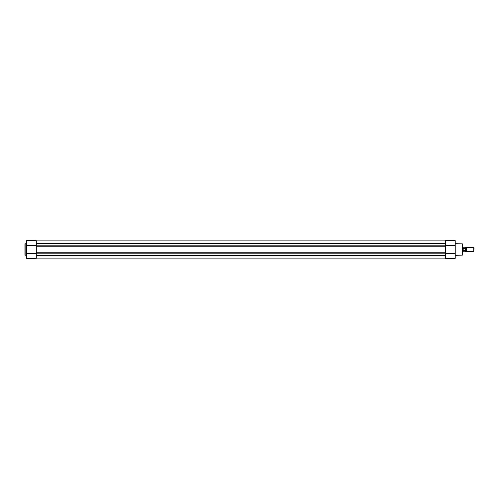 <?xml version="1.0" encoding="UTF-8"?>
<svg xmlns="http://www.w3.org/2000/svg" width="499" height="499" viewBox="0 0 499 499"><rect width="100%" height="100%" fill="white"/><g stroke="black" fill="none" stroke-linecap="round" stroke-linejoin="round"><path stroke-width="0.75" d="M465.43 247.541L465.916 247.872L466.409 247.541L466.409 251.459L465.916 251.128L465.43 251.459L465.43 247.323L465.43 251.459M473.732 251.459L473.732 247.541L474.05 247.86L473.732 251.459L466.409 251.459M465.43 248.639L463.078 248.496L462.685 251.852L462.292 251.852M463.197 248.458L463.197 250.542L465.43 250.361M463.078 248.496L463.197 250.542M463.028 248.589L462.685 247.148L462.685 249.5L463.078 250.504M463.028 250.411L463.028 251.752L465.349 251.752L465.349 250.542M455.238 255.338L462.292 255.145L462.292 243.855L455.238 243.662M445.445 240.68L455.238 240.68L455.238 258.32L445.445 258.32L445.445 240.68L455.238 240.68M445.445 253.436L455.238 253.436M445.445 245.564L455.238 245.564M445.445 243.512L36.315 243.512M36.315 240.88L445.445 240.88M36.315 258.12L445.445 258.12M445.445 255.488L36.315 255.488M36.315 246.257L36.315 252.744L445.445 252.744L445.445 246.257L36.315 246.257M26.516 243.662L24.95 243.855L24.95 255.145L26.516 255.338M36.315 258.32L26.516 258.32L26.516 240.68L36.315 240.68L36.315 258.32M36.315 253.436L26.516 253.436M36.315 245.564L26.516 245.564M465.349 248.458L465.43 247.323M462.099 255.338L462.099 243.662M36.315 243.132L445.445 243.132M36.315 255.868L445.445 255.868M445.445 245.801L36.315 245.801M445.445 253.199L36.315 253.199M25.143 243.662L25.143 255.338M463.028 251.752L462.685 251.852M463.028 247.248L465.349 247.248M462.292 247.148L462.685 247.148M466.409 247.541L473.732 247.541"/></g></svg>
